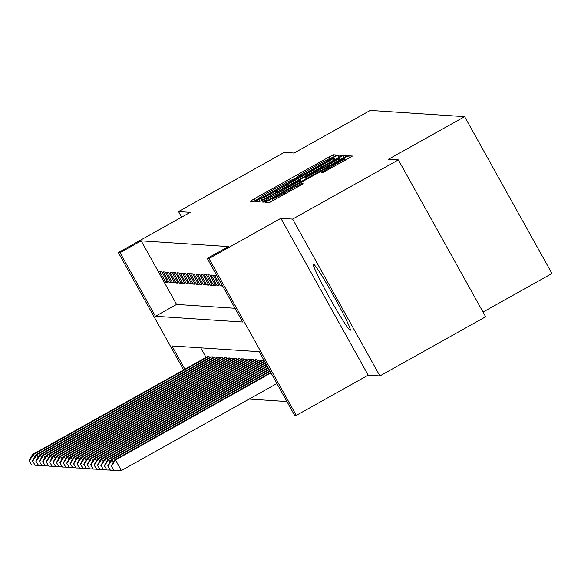 <?xml version="1.0" encoding="UTF-8"?>
<svg xmlns="http://www.w3.org/2000/svg" width="581" height="581" viewBox="0 0 581 581"><rect width="100%" height="100%" fill="white"/><g stroke="black" fill="none" stroke-linecap="round" stroke-linejoin="round"><path stroke-width="0.87" d="M334.257 156.667L336.936 155.033L333.363 154.793L328.875 157.095L254.144 198.913L250.317 201.251L253.897 201.491L259.249 198.208A15.251 0.588 -29.1 0 1 259.206 198.194A15.251 0.588 -29.1 0 1 271.458 190.706L277.689 187.22A15.251 0.588 -29.1 0 1 292.047 179.856L295.649 178.273L297.857 176.602A15.251 0.588 -29.1 0 1 297.821 176.588A15.251 0.588 -29.1 0 1 310.072 169.1L316.296 165.614A15.251 0.588 -29.1 0 1 330.654 158.25L334.257 156.667M313.406 264.144A37.874 2.244 -119.2 0 0 313.319 264.166A37.874 2.244 -119.2 0 0 329.5 297.675A37.874 2.244 -119.2 0 0 350.22 330.277A37.874 2.244 -119.2 0 0 350.307 330.262A37.874 2.244 -119.2 0 0 334.126 296.753A37.874 2.244 -119.2 0 0 313.406 264.144M323.181 172.426L352.464 156.057L348.491 155.788L344.003 158.09L265.444 202.246L269.417 202.515L299.23 186.043L303.057 183.698L301.35 183.581L284.305 192.914A12.746 0.487 -29.1 0 1 272.271 199.051A12.746 0.487 -29.1 0 1 282.511 192.798L331.707 165.265A12.746 0.487 -29.1 0 1 343.741 159.121A12.746 0.487 -29.1 0 1 333.501 165.382L321.475 172.31L323.181 172.426M398.348 159.906L485.651 316.761L379.909 375.936L292.606 219.081L398.348 159.906L388.515 159.259L464.647 116.658L370.228 110.441L294.095 153.043L284.262 152.396L178.52 211.564L190.234 212.334L118.335 252.575L120.042 252.684L141.19 240.854L228.427 246.598L207.279 258.429L208.986 258.545L296.288 415.4L294.582 415.284L259.184 351.694L171.954 345.949L184.911 369.225M292.606 219.081L280.892 218.303L208.986 258.545M338.193 157.705L342.02 155.367L338.048 155.098L333.559 157.4L255.001 201.556L258.973 201.825L263.462 199.523L338.193 157.705M344.41 157.487L343.269 155.447L347.227 155.708M266.94 200.83L266.316 199.711L262.489 202.05L264.195 202.166L268.683 199.871L347.242 155.708M266.316 199.711L296.622 182.754L300.457 180.415L299.317 180.335L262.808 200.263L343.269 155.447M178.52 211.564L181.628 217.149M161.888 271.821L159.84 271.69L165.738 282.286L167.793 282.417L161.888 271.821M165.309 272.046L163.261 271.915L169.158 282.511L171.213 282.649L165.309 272.046M168.73 272.271L166.682 272.14L172.579 282.736L174.634 282.874L168.73 272.271M172.15 272.496L170.102 272.366L175.999 282.962L178.055 283.1L172.15 272.496M175.571 272.721L173.523 272.591L179.42 283.187L181.475 283.325L175.571 272.721M178.992 272.947L176.944 272.816L182.841 283.412L184.896 283.55L178.992 272.947M182.419 273.172L180.364 273.041L186.261 283.637L188.317 283.775L182.419 273.172M185.84 273.397L183.785 273.266L189.682 283.862L191.737 284L185.84 273.397M189.261 273.622L187.205 273.491L193.103 284.087L195.158 284.225L189.261 273.622M192.681 273.847L190.626 273.716L196.523 284.312L198.579 284.45L192.681 273.847M196.102 274.072L194.047 273.941L199.944 284.537L201.999 284.675L196.102 274.072M199.523 274.297L197.467 274.167L203.365 284.763L205.42 284.901L199.523 274.297M202.943 274.522L200.888 274.392L206.785 284.988L208.84 285.126L202.943 274.522M206.364 274.748L204.309 274.617L210.206 285.213L212.261 285.351L206.364 274.748M209.785 274.98L207.729 274.842L213.626 285.438L215.682 285.576L209.785 274.98M213.205 275.205L211.15 275.067L217.047 285.663L219.102 285.801L213.205 275.205M216.626 275.43L214.571 275.292L220.475 285.888L222.523 286.026L216.626 275.43M141.19 240.854L176.588 304.437L235.029 308.286M249.147 399.067L286.941 401.558M200.743 347.845L206.059 357.395M207.192 356.756L209.08 356.611L209.603 357.547M210.612 356.981L212.501 356.836L213.024 357.773M214.033 357.206L215.921 357.061L216.444 357.998M217.454 357.438L219.342 357.286L219.865 358.223M220.874 357.664L222.763 357.511L223.286 358.448M224.295 357.889L226.183 357.736L226.706 358.673M227.716 358.114L229.611 357.961L230.127 358.898M231.136 358.339L233.032 358.186L233.547 359.123M234.557 358.564L236.452 358.412L236.968 359.349M237.978 358.789L239.873 358.637L240.396 359.574M241.398 359.014L243.294 358.862L243.817 359.799M244.819 359.24L246.714 359.087L247.237 360.024M248.24 359.465L250.135 359.312L250.658 360.249M251.66 359.69L253.556 359.537L254.079 360.474M255.081 359.915L256.976 359.762L257.499 360.699M258.501 360.14L260.397 359.988L260.92 360.924M261.922 360.365L263.818 360.213L264.34 361.15M483.043 312.07L551.95 273.513L464.647 116.658M280.892 218.303L368.194 375.159L379.909 375.936M368.194 375.159L296.288 415.4M120.042 252.684L155.439 316.275L242.669 322.019L207.279 258.429M183.654 369.93L118.335 252.575M176.588 304.437L155.439 316.275M165.738 282.286L167.248 281.444M169.158 282.511L170.669 281.669M172.579 282.736L174.089 281.894M175.999 282.962L177.51 282.119M179.42 283.187L180.931 282.344M182.841 283.412L184.351 282.569M186.261 283.637L187.772 282.794M189.682 283.862L191.193 283.02M193.103 284.087L194.613 283.245M196.523 284.312L198.034 283.47M199.944 284.537L201.454 283.695M203.365 284.763L204.875 283.92M206.785 284.988L208.296 284.145M210.206 285.213L211.716 284.37M213.626 285.438L215.137 284.596M217.047 285.663L218.558 284.821M220.475 285.888L221.978 285.046M332.601 158.381L263.868 196.698L261.682 198.368A15.251 0.588 -29.1 0 0 276.04 191.004L320.879 165.912A15.251 0.588 -29.1 0 0 333.131 158.424A15.251 0.588 -29.1 0 0 333.095 158.41L332.601 158.381M328.076 165.157A12.746 0.487 -29.1 0 0 338.316 158.896A12.746 0.487 -29.1 0 0 326.275 165.04L305.127 177.082L306.252 177.154L310.741 174.852L328.076 165.157L328.701 166.282M207.628 356.516L32.521 454.502L33.378 454.553L208.485 356.567M29.05 460.769L31.752 465.032L29.05 460.769L32.521 454.502M29.391 460.798L33.378 454.553L34.707 456.949M34.744 465.083L31.752 465.032M211.048 356.741L35.942 454.727L36.799 454.778L211.905 356.792M32.471 460.994L35.172 465.258L32.471 460.994L35.942 454.727M32.812 461.023L36.799 454.778L38.128 457.174M38.164 465.308L35.172 465.258M214.469 356.966L39.363 454.952L40.22 455.003L215.326 357.017M35.891 461.227L38.593 465.483L35.891 461.227L39.363 454.952M36.233 461.249L40.22 455.003L41.556 457.4M41.585 465.534L38.593 465.483M217.89 357.192L42.783 455.177L43.64 455.235L218.746 357.242M39.312 461.452L42.014 465.708L39.312 461.452L42.783 455.177M39.653 461.474L43.64 455.235L44.977 457.625M45.006 465.759L42.014 465.708M221.31 357.417L46.204 455.402L47.061 455.46L222.167 357.468M42.733 461.677L45.434 465.933L42.733 461.677L46.204 455.402M43.074 461.699L47.061 455.46L48.397 457.85M48.426 465.984L45.434 465.933M224.731 357.642L49.625 455.627L50.482 455.686L225.588 357.693M46.153 461.902L48.855 466.158L46.153 461.902L49.625 455.627M46.495 461.924L50.482 455.686L51.818 458.075M51.847 466.209L48.855 466.158M228.151 357.867L53.045 455.853L53.902 455.911L229.008 357.918M49.574 462.127L52.275 466.383L49.574 462.127L53.045 455.853M49.915 462.149L53.902 455.911L55.239 458.3M55.268 466.434L52.275 466.383M231.572 358.092L56.466 456.078L57.323 456.136L232.429 358.143M52.994 462.353L55.696 466.608L52.994 462.353L56.466 456.078M53.336 462.374L57.323 456.136L58.659 458.525M58.688 466.659L55.696 466.608M234.993 358.317L59.887 456.303L60.744 456.361L235.85 358.375M56.415 462.578L59.117 466.833L56.415 462.578L59.887 456.303M56.756 462.599L60.744 456.361L62.08 458.75M62.109 466.884L59.117 466.833M238.413 358.542L63.307 456.528L64.164 456.586L239.27 358.6M59.836 462.803L62.537 467.066L59.836 462.803L63.307 456.528M60.177 462.825L64.164 456.586L65.5 458.975M65.53 467.109L62.537 467.066M241.834 358.767L66.728 456.753L67.585 456.811L242.691 358.826M63.256 463.028L65.958 467.291L63.256 463.028L66.728 456.753M63.598 463.05L67.585 456.811L68.921 459.208M68.95 467.335L65.958 467.291M245.262 358.993L70.156 456.978L71.005 457.036L246.112 359.051M66.677 463.253L69.379 467.516L66.677 463.253L70.156 456.978M67.026 463.275L71.005 457.036L72.342 459.433M72.371 467.56L69.379 467.516M248.683 359.218L73.576 457.203L74.426 457.262L249.532 359.276M70.098 463.478L72.799 467.741L70.098 463.478L73.576 457.203M70.446 463.5L74.426 457.262L75.762 459.658M75.791 467.785L72.799 467.741M252.103 359.443L76.997 457.429L77.847 457.487L252.953 359.501M73.518 463.703L76.22 467.966L73.518 463.703L76.997 457.429M73.867 463.725L77.847 457.487L79.183 459.883M79.219 468.01L76.22 467.966M255.524 359.668L80.418 457.654L81.267 457.712L256.374 359.726M76.946 463.928L79.648 468.192L76.946 463.928L80.418 457.654M77.288 463.95L81.267 457.712L82.604 460.108M82.64 468.235L79.648 468.192M258.944 359.893L83.838 457.879L84.688 457.937L259.794 359.951M80.367 464.154L83.068 468.417L80.367 464.154L83.838 457.879M80.708 464.175L84.688 457.937L86.024 460.334M86.061 468.46L83.068 468.417M262.365 360.118L87.259 458.104L88.109 458.162L263.215 360.176M83.787 464.379L86.489 468.642L83.787 464.379L87.259 458.104M84.129 464.401L88.109 458.162L89.445 460.559M89.481 468.685L86.489 468.642M264.428 361.106L90.68 458.329L91.537 458.387L264.653 361.513M87.208 464.604L89.91 468.867L87.208 464.604L90.68 458.329M87.549 464.626L91.537 458.387L92.866 460.784M92.902 468.911L89.91 468.867M265.335 362.733L94.1 458.554L94.957 458.612L265.561 363.14M90.629 464.829L93.33 469.092L90.629 464.829L94.1 458.554M90.97 464.851L94.957 458.612L96.286 461.009M96.323 469.136L93.33 469.092M266.243 364.367L97.521 458.779L98.378 458.837L266.468 364.774M94.049 465.054L96.751 469.317L94.049 465.054L97.521 458.779M94.391 465.076L98.378 458.837L99.707 461.234M99.743 469.361L96.751 469.317M267.151 366.001L100.941 459.005L101.798 459.063L267.376 366.408M97.47 465.279L100.172 469.542L97.47 465.279L100.941 459.005M97.811 465.301L101.798 459.063L103.127 461.459M103.164 469.586L100.172 469.542M268.059 367.628L104.362 459.23L105.219 459.288L268.284 368.034M100.891 465.504L103.592 469.768L100.891 465.504L104.362 459.23M101.232 465.526L105.219 459.288L106.548 461.684M106.584 469.811L103.592 469.768M268.967 369.262L107.783 459.455L108.64 459.513L269.192 369.669M104.311 465.73L107.013 469.993L104.311 465.73L107.783 459.455M104.653 465.751L108.64 459.513L109.969 461.91M110.005 470.036L107.013 469.993M269.875 370.896L111.203 459.68L112.06 459.738L270.1 371.303M107.732 465.955L110.434 470.218L107.732 465.955L111.203 459.68M108.073 465.977L112.06 459.738L113.389 462.135M113.426 470.261L110.434 470.218M270.782 372.523L114.624 459.905L115.481 459.963L121.378 470.559L276.905 383.533M111.494 466.202L113.854 470.443L111.494 466.202L115.481 459.963L271.007 372.929M111.153 466.18L114.624 459.905M121.378 470.559L113.854 470.443M255.233 200.859L254.144 198.913M329.703 158.577L328.875 157.095M334.373 156.609L333.363 154.793M260.027 201.367L258.828 199.218M334.787 159.615L333.559 157.4M339.188 157.146L338.048 155.098M262.234 200.205L261.196 198.339L262.227 200.205M262.597 200.009L261.682 198.368M276.672 192.137L276.04 191.004M321.511 167.045L320.879 165.912M297.254 183.879L296.622 182.754M300.457 180.415L301.169 181.693L300.45 180.43M340.008 159.957L338.781 157.749M305.119 177.074L306.136 178.912L305.127 177.082M306.971 178.447L306.252 177.154M311.372 175.985L310.741 174.852M325.926 171.083L325.302 169.972M334.133 166.515L333.501 165.382M284.937 194.039L284.305 192.914M297.494 187.017L296.862 185.884M301.873 184.511L301.35 183.581M270.47 202.057L269.272 199.908M345.23 160.298L344.003 158.09M349.631 157.836L348.491 155.788M334.031 160.036L333.131 158.424M339.166 160.429L338.316 158.896M344.598 160.654L343.741 159.121M273.15 200.634L272.271 199.051"/></g></svg>
